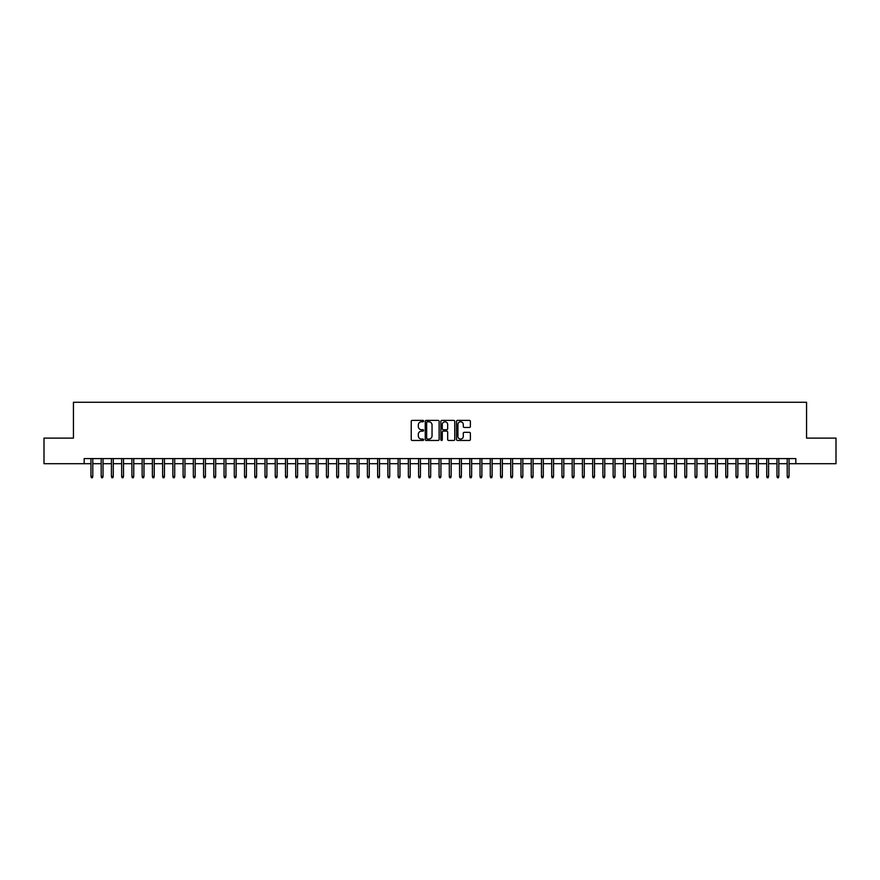 <?xml version="1.0" encoding="UTF-8"?>
<svg xmlns="http://www.w3.org/2000/svg" width="880" height="880" viewBox="0 0 880 880"><rect width="100%" height="100%" fill="white"/><g stroke="black" fill="none" stroke-linecap="round" stroke-linejoin="round"><path stroke-width="1.32" d="M423.621 421.08A0.704 0.704 0 0 0 422.917 420.376L412.236 420.376A1.001 1.001 0 0 0 411.235 421.377L411.235 439.472A1.001 1.001 0 0 0 412.236 440.473L422.917 440.473A0.704 0.704 0 0 0 423.621 439.769A0.704 0.704 0 0 0 422.917 439.065L421.531 439.065A3.212 3.212 0 0 1 418.319 435.853L418.319 434.346A3.212 3.212 0 0 1 421.531 431.134L422.917 431.134A0.704 0.704 0 0 0 423.621 430.43A0.704 0.704 0 0 0 422.917 429.726L421.531 429.726A3.212 3.212 0 0 1 418.319 426.503L418.319 424.996A3.212 3.212 0 0 1 421.531 421.784L422.917 421.784A0.704 0.704 0 0 0 423.621 421.08M469.37 427.46A1.001 1.001 0 0 0 470.382 426.459L470.382 421.377A1.001 1.001 0 0 0 469.37 420.376L457.512 420.376A1.001 1.001 0 0 0 456.511 421.377L456.511 439.472A1.001 1.001 0 0 0 457.512 440.473L469.37 440.473A1.001 1.001 0 0 0 470.382 439.472L470.382 433.345A1.001 1.001 0 0 0 469.37 432.333L464.299 432.333A1.001 1.001 0 0 0 463.287 433.345L463.287 436.381A2.684 2.684 0 0 1 460.603 439.065A2.684 2.684 0 0 1 457.919 436.381L457.919 424.468A2.684 2.684 0 0 1 460.603 421.784A2.684 2.684 0 0 1 463.287 424.468L463.287 426.459A1.001 1.001 0 0 0 464.299 427.46L469.37 427.46M84.194 463.705L44 463.705L44 438.108L73.436 438.108L73.436 402.27L806.564 402.27L806.564 438.108L836 438.108L836 463.705L795.806 463.705L795.806 458.579L84.194 458.579L84.194 463.705L90.948 463.705M439.12 421.377A1.001 1.001 0 0 0 438.119 420.376L426.261 420.376A1.001 1.001 0 0 0 425.249 421.377L425.249 439.472A1.001 1.001 0 0 0 426.261 440.473L438.119 440.473A1.001 1.001 0 0 0 439.12 439.472L439.12 421.377M441.881 420.376L453.739 420.376A1.001 1.001 0 0 1 454.751 421.377L454.751 439.472A1.001 1.001 0 0 1 453.739 440.473L448.668 440.473A1.001 1.001 0 0 1 447.667 439.472L447.667 432.135A1.001 1.001 0 0 0 446.655 431.134L443.289 431.134A1.001 1.001 0 0 0 442.288 432.135L442.288 439.769A0.704 0.704 0 0 1 441.584 440.473A0.704 0.704 0 0 1 440.88 439.769L440.88 421.377A1.001 1.001 0 0 1 441.881 420.376M92.785 463.705L101.189 463.705M103.026 463.705L111.43 463.705M113.267 463.705L121.66 463.705M123.508 463.705L131.901 463.705M133.749 463.705L142.142 463.705M143.99 463.705L152.383 463.705M154.22 463.705L162.624 463.705M164.461 463.705L172.865 463.705M174.702 463.705L183.095 463.705M184.943 463.705L193.336 463.705M195.184 463.705L203.577 463.705M205.425 463.705L213.818 463.705M215.655 463.705L224.059 463.705M225.896 463.705L234.3 463.705M236.137 463.705L244.53 463.705M246.378 463.705L254.771 463.705M256.619 463.705L265.012 463.705M266.86 463.705L275.253 463.705M277.09 463.705L285.494 463.705M287.331 463.705L295.735 463.705M297.572 463.705L305.965 463.705M307.813 463.705L316.206 463.705M318.054 463.705L326.447 463.705M328.295 463.705L336.688 463.705M338.525 463.705L346.929 463.705M348.766 463.705L357.17 463.705M359.007 463.705L367.4 463.705M369.248 463.705L377.641 463.705M379.489 463.705L387.882 463.705M389.73 463.705L398.123 463.705M399.96 463.705L408.364 463.705M410.201 463.705L418.605 463.705M420.442 463.705L428.835 463.705M430.683 463.705L439.076 463.705M440.924 463.705L449.317 463.705M451.165 463.705L459.558 463.705M461.395 463.705L469.799 463.705M471.636 463.705L480.04 463.705M481.877 463.705L490.27 463.705M492.118 463.705L500.511 463.705M502.359 463.705L510.752 463.705M512.6 463.705L520.993 463.705M522.83 463.705L531.234 463.705M533.071 463.705L541.475 463.705M543.312 463.705L551.705 463.705M553.553 463.705L561.946 463.705M563.794 463.705L572.187 463.705M574.035 463.705L582.428 463.705M584.265 463.705L592.669 463.705M594.506 463.705L602.91 463.705M604.747 463.705L613.14 463.705M614.988 463.705L623.381 463.705M625.229 463.705L633.622 463.705M635.47 463.705L643.863 463.705M645.7 463.705L654.104 463.705M655.941 463.705L664.345 463.705M666.182 463.705L674.575 463.705M676.423 463.705L684.816 463.705M686.664 463.705L695.057 463.705M696.905 463.705L705.298 463.705M707.135 463.705L715.539 463.705M717.376 463.705L725.78 463.705M727.617 463.705L736.01 463.705M737.858 463.705L746.251 463.705M748.099 463.705L756.492 463.705M758.34 463.705L766.733 463.705M768.57 463.705L776.974 463.705M778.811 463.705L787.215 463.705M789.052 463.705L795.806 463.705M427.361 421.784A0.704 0.704 0 0 0 426.657 422.488L426.657 438.361A0.704 0.704 0 0 0 427.361 439.065L428.824 439.065A3.212 3.212 0 0 0 432.036 435.853L432.036 424.996A3.212 3.212 0 0 0 428.824 421.784L427.361 421.784M447.667 424.523A2.684 2.684 0 0 0 444.972 421.828A2.684 2.684 0 0 0 442.288 424.523L442.288 428.714A1.001 1.001 0 0 0 443.289 429.726L446.655 429.726A1.001 1.001 0 0 0 447.667 428.714L447.667 424.523M90.948 476.399L91.355 477.73L92.378 477.73L92.785 476.399L90.948 476.399L90.948 458.579M92.785 476.399L92.785 458.579M101.189 476.399L101.596 477.73L102.619 477.73L103.026 476.399L101.189 476.399L101.189 458.579M103.026 476.399L103.026 458.579M111.43 476.399L111.837 477.73L112.86 477.73L113.267 476.399L111.43 476.399L111.43 458.579M113.267 476.399L113.267 458.579M121.66 476.399L122.078 477.73L123.101 477.73L123.508 476.399L121.66 476.399L121.66 458.579M123.508 476.399L123.508 458.579M131.901 476.399L132.308 477.73L133.342 477.73L133.749 476.399L131.901 476.399L131.901 458.579M133.749 476.399L133.749 458.579M142.142 476.399L142.549 477.73L143.572 477.73L143.99 476.399L142.142 476.399L142.142 458.579M143.99 476.399L143.99 458.579M152.383 476.399L152.79 477.73L153.813 477.73L154.22 476.399L152.383 476.399L152.383 458.579M154.22 476.399L154.22 458.579M162.624 476.399L163.031 477.73L164.054 477.73L164.461 476.399L162.624 476.399L162.624 458.579M164.461 476.399L164.461 458.579M172.865 476.399L173.272 477.73L174.295 477.73L174.702 476.399L172.865 476.399L172.865 458.579M174.702 476.399L174.702 458.579M183.095 476.399L183.513 477.73L184.536 477.73L184.943 476.399L183.095 476.399L183.095 458.579M184.943 476.399L184.943 458.579M193.336 476.399L193.743 477.73L194.777 477.73L195.184 476.399L193.336 476.399L193.336 458.579M195.184 476.399L195.184 458.579M203.577 476.399L203.984 477.73L205.007 477.73L205.425 476.399L203.577 476.399L203.577 458.579M205.425 476.399L205.425 458.579M213.818 476.399L214.225 477.73L215.248 477.73L215.655 476.399L213.818 476.399L213.818 458.579M215.655 476.399L215.655 458.579M224.059 476.399L224.466 477.73L225.489 477.73L225.896 476.399L224.059 476.399L224.059 458.579M225.896 476.399L225.896 458.579M234.3 476.399L234.707 477.73L235.73 477.73L236.137 476.399L234.3 476.399L234.3 458.579M236.137 476.399L236.137 458.579M244.53 476.399L244.948 477.73L245.971 477.73L246.378 476.399L244.53 476.399L244.53 458.579M246.378 476.399L246.378 458.579M254.771 476.399L255.178 477.73L256.212 477.73L256.619 476.399L254.771 476.399L254.771 458.579M256.619 476.399L256.619 458.579M265.012 476.399L265.419 477.73L266.442 477.73L266.86 476.399L265.012 476.399L265.012 458.579M266.86 476.399L266.86 458.579M275.253 476.399L275.66 477.73L276.683 477.73L277.09 476.399L275.253 476.399L275.253 458.579M277.09 476.399L277.09 458.579M285.494 476.399L285.901 477.73L286.924 477.73L287.331 476.399L285.494 476.399L285.494 458.579M287.331 476.399L287.331 458.579M295.735 476.399L296.142 477.73L297.165 477.73L297.572 476.399L295.735 476.399L295.735 458.579M297.572 476.399L297.572 458.579M305.965 476.399L306.383 477.73L307.406 477.73L307.813 476.399L305.965 476.399L305.965 458.579M307.813 476.399L307.813 458.579M316.206 476.399L316.613 477.73L317.647 477.73L318.054 476.399L316.206 476.399L316.206 458.579M318.054 476.399L318.054 458.579M326.447 476.399L326.854 477.73L327.877 477.73L328.295 476.399L326.447 476.399L326.447 458.579M328.295 476.399L328.295 458.579M336.688 476.399L337.095 477.73L338.118 477.73L338.525 476.399L336.688 476.399L336.688 458.579M338.525 476.399L338.525 458.579M346.929 476.399L347.336 477.73L348.359 477.73L348.766 476.399L346.929 476.399L346.929 458.579M348.766 476.399L348.766 458.579M357.17 476.399L357.577 477.73L358.6 477.73L359.007 476.399L357.17 476.399L357.17 458.579M359.007 476.399L359.007 458.579M367.4 476.399L367.818 477.73L368.841 477.73L369.248 476.399L367.4 476.399L367.4 458.579M369.248 476.399L369.248 458.579M377.641 476.399L378.048 477.73L379.082 477.73L379.489 476.399L377.641 476.399L377.641 458.579M379.489 476.399L379.489 458.579M387.882 476.399L388.289 477.73L389.312 477.73L389.73 476.399L387.882 476.399L387.882 458.579M389.73 476.399L389.73 458.579M398.123 476.399L398.53 477.73L399.553 477.73L399.96 476.399L398.123 476.399L398.123 458.579M399.96 476.399L399.96 458.579M408.364 476.399L408.771 477.73L409.794 477.73L410.201 476.399L408.364 476.399L408.364 458.579M410.201 476.399L410.201 458.579M418.605 476.399L419.012 477.73L420.035 477.73L420.442 476.399L418.605 476.399L418.605 458.579M420.442 476.399L420.442 458.579M428.835 476.399L429.253 477.73L430.276 477.73L430.683 476.399L428.835 476.399L428.835 458.579M430.683 476.399L430.683 458.579M439.076 476.399L439.483 477.73L440.517 477.73L440.924 476.399L439.076 476.399L439.076 458.579M440.924 476.399L440.924 458.579M449.317 476.399L449.724 477.73L450.747 477.73L451.165 476.399L449.317 476.399L449.317 458.579M451.165 476.399L451.165 458.579M459.558 476.399L459.965 477.73L460.988 477.73L461.395 476.399L459.558 476.399L459.558 458.579M461.395 476.399L461.395 458.579M469.799 476.399L470.206 477.73L471.229 477.73L471.636 476.399L469.799 476.399L469.799 458.579M471.636 476.399L471.636 458.579M480.04 476.399L480.447 477.73L481.47 477.73L481.877 476.399L480.04 476.399L480.04 458.579M481.877 476.399L481.877 458.579M490.27 476.399L490.688 477.73L491.711 477.73L492.118 476.399L490.27 476.399L490.27 458.579M492.118 476.399L492.118 458.579M500.511 476.399L500.918 477.73L501.952 477.73L502.359 476.399L500.511 476.399L500.511 458.579M502.359 476.399L502.359 458.579M510.752 476.399L511.159 477.73L512.182 477.73L512.6 476.399L510.752 476.399L510.752 458.579M512.6 476.399L512.6 458.579M520.993 476.399L521.4 477.73L522.423 477.73L522.83 476.399L520.993 476.399L520.993 458.579M522.83 476.399L522.83 458.579M531.234 476.399L531.641 477.73L532.664 477.73L533.071 476.399L531.234 476.399L531.234 458.579M533.071 476.399L533.071 458.579M541.475 476.399L541.882 477.73L542.905 477.73L543.312 476.399L541.475 476.399L541.475 458.579M543.312 476.399L543.312 458.579M551.705 476.399L552.123 477.73L553.146 477.73L553.553 476.399L551.705 476.399L551.705 458.579M553.553 476.399L553.553 458.579M561.946 476.399L562.353 477.73L563.387 477.73L563.794 476.399L561.946 476.399L561.946 458.579M563.794 476.399L563.794 458.579M572.187 476.399L572.594 477.73L573.617 477.73L574.035 476.399L572.187 476.399L572.187 458.579M574.035 476.399L574.035 458.579M582.428 476.399L582.835 477.73L583.858 477.73L584.265 476.399L582.428 476.399L582.428 458.579M584.265 476.399L584.265 458.579M592.669 476.399L593.076 477.73L594.099 477.73L594.506 476.399L592.669 476.399L592.669 458.579M594.506 476.399L594.506 458.579M602.91 476.399L603.317 477.73L604.34 477.73L604.747 476.399L602.91 476.399L602.91 458.579M604.747 476.399L604.747 458.579M613.14 476.399L613.558 477.73L614.581 477.73L614.988 476.399L613.14 476.399L613.14 458.579M614.988 476.399L614.988 458.579M623.381 476.399L623.788 477.73L624.822 477.73L625.229 476.399L623.381 476.399L623.381 458.579M625.229 476.399L625.229 458.579M633.622 476.399L634.029 477.73L635.052 477.73L635.47 476.399L633.622 476.399L633.622 458.579M635.47 476.399L635.47 458.579M643.863 476.399L644.27 477.73L645.293 477.73L645.7 476.399L643.863 476.399L643.863 458.579M645.7 476.399L645.7 458.579M654.104 476.399L654.511 477.73L655.534 477.73L655.941 476.399L654.104 476.399L654.104 458.579M655.941 476.399L655.941 458.579M664.345 476.399L664.752 477.73L665.775 477.73L666.182 476.399L664.345 476.399L664.345 458.579M666.182 476.399L666.182 458.579M674.575 476.399L674.993 477.73L676.016 477.73L676.423 476.399L674.575 476.399L674.575 458.579M676.423 476.399L676.423 458.579M684.816 476.399L685.223 477.73L686.257 477.73L686.664 476.399L684.816 476.399L684.816 458.579M686.664 476.399L686.664 458.579M695.057 476.399L695.464 477.73L696.487 477.73L696.905 476.399L695.057 476.399L695.057 458.579M696.905 476.399L696.905 458.579M705.298 476.399L705.705 477.73L706.728 477.73L707.135 476.399L705.298 476.399L705.298 458.579M707.135 476.399L707.135 458.579M715.539 476.399L715.946 477.73L716.969 477.73L717.376 476.399L715.539 476.399L715.539 458.579M717.376 476.399L717.376 458.579M725.78 476.399L726.187 477.73L727.21 477.73L727.617 476.399L725.78 476.399L725.78 458.579M727.617 476.399L727.617 458.579M736.01 476.399L736.428 477.73L737.451 477.73L737.858 476.399L736.01 476.399L736.01 458.579M737.858 476.399L737.858 458.579M746.251 476.399L746.658 477.73L747.692 477.73L748.099 476.399L746.251 476.399L746.251 458.579M748.099 476.399L748.099 458.579M756.492 476.399L756.899 477.73L757.922 477.73L758.34 476.399L756.492 476.399L756.492 458.579M758.34 476.399L758.34 458.579M766.733 476.399L767.14 477.73L768.163 477.73L768.57 476.399L766.733 476.399L766.733 458.579M768.57 476.399L768.57 458.579M776.974 476.399L777.381 477.73L778.404 477.73L778.811 476.399L776.974 476.399L776.974 458.579M778.811 476.399L778.811 458.579M787.215 476.399L787.622 477.73L788.645 477.73L789.052 476.399L787.215 476.399L787.215 458.579M789.052 476.399L789.052 458.579"/></g></svg>
